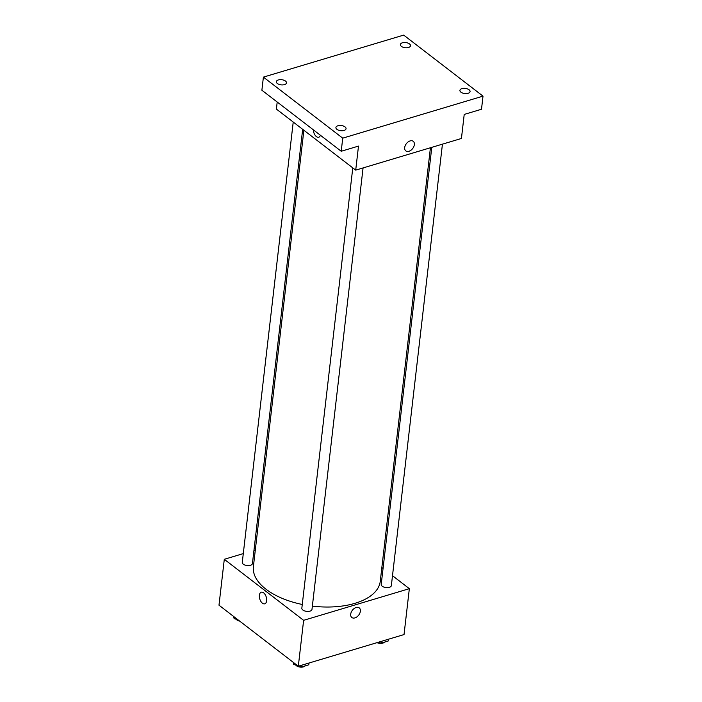 <?xml version="1.0" encoding="UTF-8"?>
<svg xmlns="http://www.w3.org/2000/svg" width="702" height="702" viewBox="0 0 702 702"><rect width="100%" height="100%" fill="white"/><g stroke="black" fill="none" stroke-linecap="round" stroke-linejoin="round"><path stroke-width="1.05" d="M392.506 575.71L409.345 588.671L404.036 634.564L298.315 666.224L218.989 605.194L224.298 559.292L243.296 553.606M409.345 588.671L303.624 620.331L298.315 666.224M350.71 614.145A6.064 3.984 -52.4 0 1 354.141 608.529A6.064 3.984 -52.4 0 1 359.24 607.888A6.064 3.984 -52.4 0 1 358.696 615.127A6.064 3.984 -52.4 0 1 351.834 617.506A6.064 3.984 -52.4 0 1 350.71 614.145M303.878 130.247L253.387 566.646A63.856 32.45 6.6 0 0 265.997 589.206A63.856 32.45 6.6 0 0 302.272 604.475M312.364 606.124A63.856 32.45 6.6 0 0 380.256 581.317L430.423 147.753M381.853 567.514L383.055 568.444M253.948 550.412L255.309 550.008M303.624 620.331L224.298 559.292M431.783 147.35L381.212 584.424A5.107 2.597 6.6 0 0 382.221 586.223A5.107 2.597 6.6 0 0 387.75 587.627A5.107 2.597 6.6 0 0 391.356 585.591L442.435 144.156M352.781 167.875L301.842 608.195A5.107 2.597 6.6 0 0 302.843 609.994A5.107 2.597 6.6 0 0 308.38 611.407A5.107 2.597 6.6 0 0 311.986 609.371L363.066 167.927M302.667 129.317L252.43 563.539A5.107 2.597 -173.4 0 1 247.06 565.531A5.107 2.597 -173.4 0 1 242.278 562.372L293.225 122.051M263.61 592.821A6.064 3.378 73.3 0 1 266.637 598.973A6.064 3.378 73.3 0 1 264.751 603.817A6.064 3.378 73.3 0 1 259.775 598.981A6.064 3.378 73.3 0 1 261.267 592.198A6.064 3.378 73.3 0 1 263.61 592.821M264.751 603.817A6.064 3.378 73.3 0 1 259.775 598.973A6.064 3.378 73.3 0 1 261.276 592.198M359.231 607.888A6.064 3.984 -52.4 0 1 358.696 615.127A6.064 3.984 -52.4 0 1 351.834 617.506M483.011 96.139L342.734 138.154L263.399 77.115L403.685 35.1L483.011 96.139L481.502 109.249L464.215 114.426L461.433 138.47L355.712 170.13L276.386 109.091L277.202 102.018M342.734 138.154L341.216 151.263L261.881 90.233L263.399 77.115M355.712 170.13L358.494 146.095L341.216 151.263M404.694 147.552A6.064 3.984 -52.4 0 1 408.125 141.936A6.064 3.984 -52.4 0 1 413.224 141.295A6.064 3.984 -52.4 0 1 412.679 148.534A6.064 3.984 -52.4 0 1 405.826 150.912A6.064 3.984 -52.4 0 1 404.694 147.552M320.41 135.258A6.064 3.378 73.3 0 1 318.734 137.232A6.064 3.378 73.3 0 1 313.329 129.817A6.064 3.378 73.3 0 0 318.743 137.232M413.224 141.295A6.064 3.984 -52.4 0 1 412.679 148.534A6.064 3.984 -52.4 0 1 405.826 150.912M408.494 47.49A5.107 2.597 -173.4 0 1 403.036 47.236A5.107 2.597 -173.4 0 1 400.368 44.551A5.107 2.597 -173.4 0 1 402.386 42.796A5.107 2.597 -173.4 0 1 407.844 43.05A5.107 2.597 -173.4 0 1 410.512 45.727A5.107 2.597 -173.4 0 1 408.494 47.49M284.468 84.635A5.107 2.597 -173.4 0 1 279.019 84.38A5.107 2.597 -173.4 0 1 276.342 81.704A5.107 2.597 -173.4 0 1 278.369 79.94A5.107 2.597 -173.4 0 1 283.827 80.195A5.107 2.597 -173.4 0 1 286.495 82.88A5.107 2.597 -173.4 0 1 284.468 84.635M344.033 130.458A5.107 2.597 -173.4 0 1 338.575 130.203A5.107 2.597 -173.4 0 1 335.907 127.527A5.107 2.597 -173.4 0 1 337.925 125.763A5.107 2.597 -173.4 0 1 343.383 126.018A5.107 2.597 -173.4 0 1 346.051 128.703A5.107 2.597 -173.4 0 1 344.033 130.458M468.05 93.313A5.107 2.597 -173.4 0 1 462.592 93.059A5.107 2.597 -173.4 0 1 459.924 90.382A5.107 2.597 -173.4 0 1 461.942 88.619A5.107 2.597 -173.4 0 1 467.4 88.873A5.107 2.597 -173.4 0 1 470.068 91.55A5.107 2.597 -173.4 0 1 468.05 93.313M237.934 619.769L234.117 618.611L233.617 616.453M234.301 616.979L234.117 618.611M236.179 619.234A5.107 2.597 6.6 0 0 236.837 619.901A5.107 2.597 6.6 0 0 239.68 621.112M309.02 663.021L308.819 664.794L301.772 666.9L298.947 666.04M297.499 665.601L293.673 664.434L293.182 662.276M301.974 665.127L301.772 666.9M293.866 662.802L293.673 664.434M295.735 665.057A5.107 2.597 6.6 0 0 296.402 665.724A5.107 2.597 6.6 0 0 301.14 667.154A5.107 2.597 6.6 0 0 305.186 665.873M388.39 639.25L388.188 641.014L381.142 643.129L378.317 642.269M381.353 641.356L381.142 643.129M377 642.655A5.107 2.597 6.6 0 0 384.564 642.102"/></g></svg>
